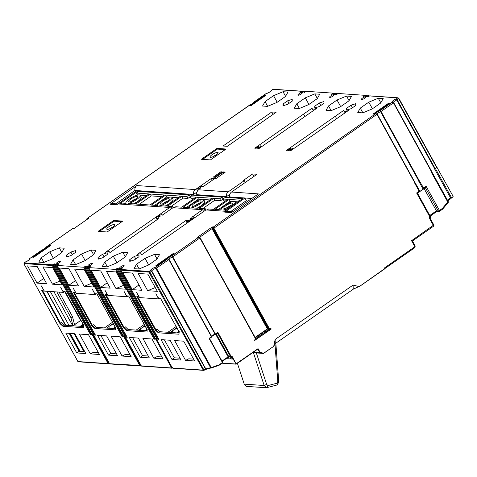 <?xml version="1.0" encoding="UTF-8"?>
<svg xmlns="http://www.w3.org/2000/svg" width="477" height="477" viewBox="0 0 477 477"><rect width="100%" height="100%" fill="white"/><g stroke="black" fill="none" stroke-linecap="round" stroke-linejoin="round"><path stroke-width="0.72" d="M237.403 363.319L244.23 384.14L264.18 385.505L266.643 384.361L267.907 385.595L266.482 387.753L246.531 386.388L244.23 384.14M253.436 352.747L264.18 385.505L266.482 387.753L277.513 384.861L277.119 383.18L267.907 385.595M277.119 383.18L277.793 381.439L278.747 381.683L277.513 384.861M274.985 344.084L277.793 381.439M266.643 384.361L256.346 352.944M275.849 343.202L278.747 381.683M265.057 101.601L273.548 95.674L283.046 91.721L287.989 92.055L285.473 96.485L276.982 102.412L267.484 106.365L262.541 106.031L265.057 101.601L267.651 106.299M273.548 95.674L277.191 102.269M283.046 91.721L285.58 96.306M257.908 349.009L236.27 364.112L232.09 356.373L231.387 356.862L228.721 356.563A0.513 0.459 93.9 0 0 229.073 356.796L231.077 356.933L232.049 358.692A24.47 6.374 -28.9 0 0 232.18 358.621M228.996 356.784L228.197 357.178M268.527 328.862L268.921 328.587M415.252 182.977L419.981 191.462L420.237 191.301L419.146 191.217L414.817 183.371L415.252 182.977L377.235 114.116L213.917 228.173L269.249 328.403L268.915 328.886L267.859 328.587L269.249 328.403L271.389 328.945L268.748 329.398L255.392 338.724M231.244 356.921L232.424 359.062L227.088 358.698L226.802 358.179M271.389 328.945L255.022 340.196M429.896 217.989L429.091 217.703L429.95 217.107A1.02 0.37 55.1 0 1 430.081 217.911A1.02 0.37 55.1 0 1 429.974 217.935L429.944 217.959M359.145 286.707L384.844 268.789L384.474 267.943L414.877 246.728L411.544 240.694L433.814 224.935L429.974 217.977M275.247 343.619L353.213 289.217L359.002 286.558L353.099 285.061L275.134 339.463L273.715 346.32L275.247 343.619L275.134 339.463M255.428 338.294L200.096 237.767M269.976 329.273L269.398 330.132L255.159 339.785M267.859 328.587L267.436 329.172L267.424 328.772M268.629 328.659L213.297 228.429L213.374 227.004L213.917 228.173L213.297 228.429L212.617 228.382L212.241 226.927L213.374 227.004L375.87 113.615L377.235 114.116A2.552 0.662 151.1 0 1 380.616 111.761L380.348 110.491L381.063 111.529L419.092 180.389L418.627 180.622L380.616 111.761L393.471 102.871L431.488 171.738L431.709 171.476L393.692 102.65M415.032 183.222L377.015 114.355L375.87 113.615A3.572 0.93 151.1 0 1 380.348 110.491L392.213 102.209L393.131 102.15M98.089 231.369L107.158 231.989L122.75 221.107L113.681 220.487L98.089 231.369M201.389 159.282L210.458 159.902L226.05 149.021L216.981 148.401L201.389 159.282M286.51 150.35L343.953 110.229A8.157 2.123 -28.9 0 0 343.971 110.861A8.157 2.123 -28.9 0 0 348.347 110.533L290.815 150.643L290.082 150.595A3.417 0.888 -28.9 0 0 292.586 148.192A3.417 0.888 -28.9 0 0 290.398 148.472A3.417 0.888 -28.9 0 0 287.243 150.398L286.51 150.35M110.032 252.512L109.776 252.047A8.157 2.123 -28.9 0 1 109.793 252.679L158.471 218.71L157.338 218.633L157.684 219.259M109.776 252.047A8.157 2.123 -28.9 0 0 105.393 252.381L169.74 207.477L119.339 204.031L138.366 190.752L137.006 190.663L116.811 204.752L110.008 204.287L136.827 185.571A4.591 4.108 -86.1 0 0 134.949 190.466L193.513 194.473A4.591 4.108 93.9 0 1 195.391 189.578L136.827 185.571M198.331 188.051L198.122 187.67L195.391 189.578M198.122 187.67L198.826 187.723A3.417 0.888 -28.9 0 0 196.864 189.798A3.417 0.888 -28.9 0 0 199.058 189.524L198.659 189.798A4.591 4.108 -86.1 0 0 196.774 194.694L226.384 196.721L229.854 194.3M226.384 196.721A4.591 4.108 93.9 0 1 228.268 191.826L244.325 180.616L243.192 180.539L252.625 173.956L257.025 174.26L231.53 192.046A4.591 4.108 -86.1 0 0 229.652 196.941L251.796 198.456M231.53 192.046L258.355 193.883L231.536 212.599L224.733 212.134L244.928 198.044L243.562 197.949L224.542 211.222L205.885 209.946L141.532 254.849A8.157 2.123 -28.9 0 0 141.514 254.217A8.157 2.123 -28.9 0 0 137.137 254.551L185.815 220.583L186.948 220.66L188.051 219.891A3.417 0.888 -28.9 0 0 187.986 220.314A3.417 0.888 -28.9 0 0 191.408 219.444A3.417 0.888 -28.9 0 0 193.966 217.011A3.417 0.888 -28.9 0 0 191.772 217.291L202.618 209.725L173.008 207.698L162.162 215.27A3.417 0.888 -28.9 0 0 162.228 214.841A3.417 0.888 -28.9 0 0 158.805 215.717A3.417 0.888 -28.9 0 0 156.241 218.144A3.417 0.888 -28.9 0 0 158.436 217.864L157.338 218.633M254.766 148.18L312.208 108.058A8.157 2.123 -28.9 0 0 312.226 108.69A8.157 2.123 -28.9 0 0 316.609 108.362L259.077 148.472L258.337 148.425A3.417 0.888 -28.9 0 0 260.847 146.022A3.417 0.888 -28.9 0 0 258.653 146.302A3.417 0.888 -28.9 0 0 255.505 148.228L254.766 148.18M211.299 178.476L213.702 178.642L223.29 171.953L225.287 172.09L215.848 178.672L214.716 178.595L202.779 186.924A3.417 0.888 -28.9 0 0 202.844 186.501A3.417 0.888 -28.9 0 0 200.924 186.668L199.678 186.585L211.299 178.476L212.295 180.282M220.887 171.786L222.157 171.875L214.513 177.205L213.243 177.116L220.887 171.786L221.274 172.489M227.332 146.302L276.135 112.244L271.83 111.952L223.027 146.01L227.332 146.302M265.045 95.06L266.106 95.132L250.908 105.739L249.841 105.667L265.045 95.06L265.367 95.65M388.224 103.485L373.02 114.092L374.087 114.164L389.286 103.557L388.224 103.485L388.546 104.075M49.942 245.16L32.716 257.181L33.778 257.258L51.009 245.232L49.942 245.16L50.27 245.75M174.188 253.657L173.121 253.585L155.896 265.606L156.957 265.683L174.188 253.657M70.876 252.059L66.285 255.267L66.303 257.025L70.906 255.583L75.503 252.375L75.485 250.616L70.876 252.059L72.289 254.617M283.034 105.781L287.643 104.338L292.234 101.136L292.216 99.371L287.613 100.814L283.022 104.022L283.034 105.781M355.699 103.718L351.096 105.161L346.505 108.362L346.517 110.121L351.126 108.678L355.717 105.477L355.699 103.718M319.387 106.508L323.978 103.306L323.961 101.541L319.351 102.99L314.76 106.192L314.778 107.951L319.387 106.508M98.041 259.196L102.65 257.753L107.242 254.545L107.224 252.786L102.615 254.229L98.023 257.437L98.041 259.196M129.768 259.607L129.786 261.366L134.395 259.923L138.986 256.721L138.968 254.956L134.359 256.399L129.768 259.607L130.597 261.11M43.729 262.505L38.792 262.165L41.302 257.741L49.799 251.814L59.297 247.861L64.234 248.195L61.724 252.625L53.227 258.552L43.729 262.505M294.285 108.201L296.795 103.771L305.292 97.845L314.79 93.891L319.727 94.231L317.217 98.661L308.72 104.588L299.222 108.535L294.285 108.201M326.024 110.372L328.54 105.942L337.03 100.015L346.529 96.062L351.471 96.402L348.955 100.832L340.465 106.759L330.966 110.706L326.024 110.372M360.278 108.112L368.775 102.185L378.273 98.232L383.21 98.572L380.7 103.002L372.203 108.929L362.705 112.882L357.768 112.542L360.278 108.112L362.872 112.81M93.462 254.796L84.972 260.722L75.473 264.675L70.53 264.341L73.047 259.911L81.537 253.985L91.035 250.031L95.978 250.371L93.462 254.796M125.207 256.972L116.71 262.899L107.212 266.846L102.275 266.512L104.785 262.082L113.282 256.155L122.78 252.202L127.717 252.542L125.207 256.972M159.461 254.712L156.945 259.142L148.454 265.069L138.956 269.016L134.013 268.682L136.529 264.252L145.02 258.325L154.518 254.372L159.461 254.712M198.915 188.803A1.222 0.316 151.1 0 1 199.308 188.111A1.222 0.316 151.1 0 1 200.787 187.497A1.222 0.316 151.1 0 1 200.4 188.188A1.222 0.316 151.1 0 1 198.915 188.803M258.79 147.017A1.222 0.316 151.1 0 1 258.928 147.083A1.222 0.316 151.1 0 1 258.212 147.834A1.222 0.316 151.1 0 1 256.918 148.323A1.222 0.316 151.1 0 1 256.787 148.264A1.222 0.316 151.1 0 1 257.502 147.512A1.222 0.316 151.1 0 1 258.79 147.017M191.521 218.704A1.222 0.316 151.1 0 1 189.906 219.259A1.222 0.316 151.1 0 1 190.43 218.627A1.222 0.316 151.1 0 1 192.046 218.072A1.222 0.316 151.1 0 1 191.521 218.704M159.777 216.528A1.222 0.316 151.1 0 1 158.161 217.083A1.222 0.316 151.1 0 1 158.692 216.457A1.222 0.316 151.1 0 1 160.308 215.902A1.222 0.316 151.1 0 1 159.777 216.528M289.056 149.808A1.222 0.316 151.1 0 1 290.672 149.253A1.222 0.316 151.1 0 1 290.141 149.879A1.222 0.316 -28.9 0 1 288.525 150.434A1.222 0.316 -28.9 0 1 289.056 149.808M393.149 102.156L393.692 102.609L393.471 102.871L392.213 102.209A3.572 0.93 151.1 0 1 393.12 100.665A3.572 0.93 151.1 0 1 396.465 98.793L397.788 97.868L369.544 95.931L367.91 96.897L367.403 96.843L367.618 96.581L369.025 95.597L369.299 96.104M336.052 94.72L335.88 94.41L335.659 94.673L336.172 94.726L338.187 93.492L365.036 95.328L363.468 96.592L365.942 95.388L366.986 95.46L364.833 96.956A2.552 0.662 151.1 0 0 362.383 98.184A2.552 0.662 151.1 0 0 361.351 99.449A2.552 0.662 151.1 0 0 363.826 98.84A2.552 0.662 151.1 0 0 365.835 97.028L367.982 95.525L369.025 95.597M335.88 94.41L337.281 93.426L336.237 93.355L334.091 94.857A2.552 0.662 151.1 0 1 332.081 96.67A2.552 0.662 151.1 0 1 329.613 97.278A2.552 0.662 151.1 0 1 330.639 96.014A2.552 0.662 151.1 0 1 333.095 94.786L335.242 93.289L335.546 93.838M301.828 91.489L301.786 91.417A0.513 0.459 93.9 0 0 301.16 91.256L299.926 92.228L300.438 92.282L302.46 91.047L303.503 91.119L301.351 92.616A2.552 0.662 -28.9 0 0 298.9 93.844A2.552 0.662 -28.9 0 0 297.869 95.102A2.552 0.662 -28.9 0 0 300.343 94.5A2.552 0.662 -28.9 0 0 302.352 92.687L304.499 91.185L305.542 91.256L303.974 92.526L306.449 91.322L333.292 93.158L331.724 94.422L334.198 93.218L335.242 93.289M52.977 265.14L91.471 334.866L90.564 334.806L52.309 265.51A0.513 0.459 93.9 0 1 52.464 264.807L54.545 263.87L52.977 265.14L54.02 265.212L56.167 263.709A2.552 0.662 -28.9 0 1 58.176 261.897A2.552 0.662 -28.9 0 1 60.651 261.295A2.552 0.662 -28.9 0 1 59.619 262.553A2.552 0.662 -28.9 0 1 57.168 263.781L55.016 265.278L56.059 265.349L58.534 264.145L56.966 265.415L83.815 267.251L85.83 266.011L86.343 266.071L86.122 266.333L84.721 267.311L85.765 267.382L87.911 265.886A2.552 0.662 151.1 0 1 89.92 264.073A2.552 0.662 151.1 0 1 92.389 263.465A2.552 0.662 151.1 0 1 91.363 264.723A2.552 0.662 151.1 0 1 88.907 265.951L86.76 267.448L87.804 267.519L126.292 337.251L126.924 336.81M89.485 267.042L89.205 266.542L87.804 267.519M89.205 266.542L90.332 266.345L88.71 267.585L127.204 337.311L126.292 337.251M156.689 338.795L155.77 339.266L117.503 269.553L116.46 269.481L154.953 339.207L154.047 339.147L115.553 269.422L88.71 267.585M115.553 269.422L117.575 268.181L118.081 268.241L117.867 268.503L116.46 269.481M117.503 269.553L119.649 268.056A2.552 0.662 151.1 0 1 121.659 266.244A2.552 0.662 151.1 0 1 124.133 265.635A2.552 0.662 151.1 0 1 123.102 266.893A2.552 0.662 151.1 0 1 120.651 268.122L118.499 269.618L119.542 269.69L121.563 268.456L122.076 268.515L120.842 269.481A0.513 0.459 -86.1 0 0 120.687 270.185L158.942 339.481L158.036 339.421L119.542 269.69M179.245 331.426L178.953 334.216L158.34 332.809L155.341 330.114L136.833 296.587L138.509 296.7L138.491 295.871L136.583 292.419L139.576 297.6L158.62 298.906L155.901 293.743L157.804 297.189L158.734 298.083L160.433 298.197L179.03 331.652M141.943 290.302L132.427 273.065L122.762 272.403L132.278 289.64L141.943 290.302M157.356 291.352L147.84 274.114L138.175 273.452L147.691 290.696L157.356 291.352M170.098 340.244L181.039 360.069L171.97 359.449L161.029 339.624L170.098 340.244M183.699 341.174L194.646 361L185.577 360.379L174.63 340.554L183.699 341.174M157.172 339.356L118.499 269.618M173.014 367.976L173.008 368.035A0.513 0.513 0 0 0 173.419 368.298A0.513 0.459 93.9 0 1 173.062 368.059L203.262 370.128L148.937 272.117A0.513 0.459 -86.1 0 1 149.092 271.413L150.416 270.489A3.572 0.93 151.1 0 1 152.557 268.533A3.572 0.93 151.1 0 1 155.848 267.156L211.257 367.564L211.013 368.029L210.667 367.827C208.538 368.023 206.946 368.423 205.879 369.019A0.513 0.501 27.4 0 1 205.557 369.729L203.78 370.343A0.513 0.459 93.9 0 1 203.691 370.361M209.498 338.533L222.64 362.258L222.419 362.52L209.099 338.39L211.663 336.512A0.513 0.489 -0.6 0 1 211.532 337.12M254.694 340.596L255.213 338.199L199.881 237.963L172.907 256.787L172.453 257.02L172.191 255.75L215.556 334.329L217.828 332.296L231.387 356.862L230.534 356.683L217.458 333M211.716 336.768C212.116 336.07 213.35 335.283 215.413 334.401A0.513 0.513 0 0 0 215.521 334.353A0.513 0.304 -107.4 0 1 215.038 334.156L217.828 332.296M212.015 336.333L213.774 335.104A3.059 0.799 -28.9 0 1 215.318 334.407M222.157 361.393L228.721 356.563L216.2 333.882M211.257 367.564L219.038 364.881L219.003 365.334L219.038 364.881L219.003 365.334L211.162 368.035C208.729 368.322 206.863 368.882 205.557 369.729M52.309 265.51L24.059 263.578L24.071 263.99L77.93 361.554A0.513 0.459 93.9 0 0 78.282 361.793L108.482 363.856A0.513 0.459 -86.1 0 0 108.649 363.832L108.744 363.361L92.902 334.669L92.288 334.926L54.02 265.212M108.714 363.808L108.684 363.832A0.513 0.513 0 0 1 108.482 363.856A0.513 0.459 -86.1 0 1 108.13 363.617L109.245 363.188M60.68 287.232L62.582 290.678L63.513 291.572L65.188 291.685L83.696 325.213L83.553 327.693L62.94 326.28L59.941 323.585L41.588 290.07L43.288 290.189L43.264 289.354L41.362 285.908L44.355 291.089L63.399 292.389L60.68 287.232M52.47 284.179L62.129 284.841L52.613 267.603L42.954 266.941L52.47 284.179L60.03 281.036M37.057 283.123L46.716 283.785L37.2 266.548L27.541 265.886L37.057 283.123L43.765 278.443M74.871 333.733L85.818 353.558L76.749 352.932L65.802 333.113L74.871 333.733M88.478 334.663L99.419 354.489L90.35 353.868L79.409 334.043L88.478 334.663M56.471 264.264L56.167 263.709M96.885 293.85L115.44 327.383L115.297 329.863L94.857 328.462L91.858 325.773L73.351 292.24L75.026 292.359L75.008 291.525L73.237 288.09L76.093 293.26L95.138 294.565L92.419 289.402L94.321 292.848L95.251 293.743L96.932 293.856L115.327 327.484M84.208 286.349L74.692 269.111L84.357 269.773L93.874 287.011L84.208 286.349L91.769 283.207M68.795 285.294L59.279 268.056L68.944 268.718L78.461 285.956L68.795 285.294L75.509 280.613M106.615 335.903L117.557 355.729L108.488 355.109L97.546 335.283L106.615 335.903M120.216 336.834L131.163 356.659L122.094 356.039L111.147 336.213L120.216 336.834M124.944 336.625L124.026 337.096L85.765 267.382M83.815 267.251L122.303 336.977L123.209 337.036L84.721 267.311M56.059 265.349L94.553 335.081L95.46 335.14L56.966 265.415M109.543 363.724A0.513 0.513 0 0 0 109.764 363.915A0.513 0.459 93.9 0 1 109.579 363.718L55.016 265.278M88.215 266.434L87.911 265.886M128.629 296.026L147.178 329.553L147.035 332.034L126.596 330.633L123.603 327.943L105.089 294.416L106.77 294.53L106.747 293.701L104.982 290.26L107.838 295.43L126.882 296.736L124.163 291.572L126.065 295.019L126.995 295.913L128.671 296.026L147.065 329.655M115.953 288.519L106.437 271.282L116.096 271.944L125.612 289.181L115.953 288.519L123.513 285.377M100.54 287.47L91.024 270.232L100.683 270.888L110.199 288.126L100.54 287.47L107.247 282.783M138.354 338.074L149.301 357.899L140.232 357.279L129.285 337.454L138.354 338.074M151.96 339.004L162.901 358.829L153.832 358.209L142.891 338.384L151.96 339.004M141.317 365.889A0.513 0.459 93.9 0 0 141.675 366.127L171.964 368.196A0.513 0.459 -86.1 0 1 171.613 367.964L141.317 365.889L86.76 267.448M119.954 268.605L119.649 268.056M149.402 272.564L150.022 272.307L203.876 369.872L203.262 370.128A0.513 0.459 93.9 0 0 203.613 370.361L173.419 368.298M205.605 369.723L205.659 369.258L203.876 369.872L203.816 370.337L205.599 369.723M155.77 339.266L171.613 367.964L172.227 367.707L172.131 368.178A0.513 0.459 -86.1 0 1 172.03 368.196M109.579 363.718L140.488 365.537L140.387 366.008A0.513 0.459 93.9 0 1 140.286 366.026M124.026 337.096L139.868 365.793A0.513 0.459 93.9 0 0 140.226 366.026L109.937 363.957A0.513 0.459 93.9 0 1 109.782 363.915M93.206 334.455L92.902 334.669M155.758 338.849L156.45 338.366M154.047 339.147L154.673 338.706M161.876 356.963L157.028 356.635L153.832 358.209M146.099 330.776A11.215 2.922 151.1 0 1 147.023 330.006M146.988 329.279A13.255 3.452 -28.9 0 0 145.151 330.71M144.298 324.414L136.166 330.096M144.972 325.636L138.372 330.245M141.091 328.349A8.872 2.313 -28.9 0 0 145.139 325.94M141.204 330.442L140.339 328.874M148.269 356.033L142.569 355.645L140.232 357.279M142.569 355.645L132.654 337.686M139.123 268.95L136.529 264.252M148.663 264.92L145.02 258.325M157.052 258.957L154.518 254.372M158.62 298.906L159.706 298.149M41.302 257.741L43.896 262.439M49.799 251.814L53.436 258.409M59.297 247.861L61.825 252.446M63.399 292.389L64.478 291.638M187.157 223.015L185.815 220.583M186.948 220.66L187.944 222.467M245.327 182.423L244.325 180.616M223.015 198.945L222.02 197.138L219.682 198.772L220.732 200.668L222.997 199.082M205.986 209.952L205.337 208.783L202.999 210.417L202.618 209.725M222.02 197.138L192.41 195.111L190.073 196.745L191.116 198.641L193.656 198.814M192.636 206.302A5.098 1.33 151.1 0 1 192.07 206.046A5.098 1.33 151.1 0 1 195.051 202.91A5.098 1.33 151.1 0 1 200.435 200.859A5.098 1.33 151.1 0 1 201.002 201.115A5.098 1.33 151.1 0 1 198.015 204.251A5.098 1.33 151.1 0 1 192.636 206.302M196.912 208.205A8.157 2.123 -28.9 0 0 204.722 201.532L203.679 199.636A8.157 2.123 -28.9 0 1 199.815 204.067A8.157 2.123 -28.9 0 1 191.515 207.835L198.015 208.282L212.36 198.271L197.395 197.245L198.444 199.142L201.431 199.344M203.679 199.636A8.157 2.123 -28.9 0 0 195.51 201.717A8.157 2.123 -28.9 0 0 189.393 207.525A8.157 2.123 -28.9 0 0 189.548 207.704L183.049 207.256L197.395 197.245M174.254 207.781L175.727 206.756L181.689 207.167L196.035 197.156L190.073 196.745M205.337 208.783L199.374 208.371L213.72 198.36L214.769 200.262L220.732 200.668M219.682 198.772L213.72 198.36M190.144 196.697L189.148 194.89L186.805 196.524L187.855 198.42L183.025 198.086L171.058 206.44M190.12 196.834L187.855 198.42M196.977 192.052L193.513 194.473M173.109 207.704L172.459 206.535L170.122 208.163L169.74 207.477M150.237 194.02L135.891 204.031L149.951 204.991L164.291 194.986L150.237 194.02L151.281 195.916L161.912 196.643M129.154 201.956A5.098 1.33 151.1 0 1 128.587 201.699A5.098 1.33 151.1 0 1 131.569 198.569A5.098 1.33 151.1 0 1 136.953 196.518A5.098 1.33 151.1 0 1 137.513 196.774A5.098 1.33 151.1 0 1 134.532 199.911A5.098 1.33 151.1 0 1 129.154 201.956M168.691 198.688A5.098 1.33 151.1 0 1 169.257 198.945A5.098 1.33 151.1 0 1 166.276 202.081A5.098 1.33 151.1 0 1 160.898 204.126A5.098 1.33 151.1 0 1 160.332 203.876A5.098 1.33 151.1 0 1 163.313 200.739A5.098 1.33 151.1 0 1 168.691 198.688M165.173 206.034A8.157 2.123 -28.9 0 0 172.984 199.362L171.935 197.466A8.157 2.123 -28.9 0 1 168.077 201.896A8.157 2.123 -28.9 0 1 159.777 205.665L166.27 206.112L180.616 196.101L165.656 195.075L166.7 196.971L169.687 197.174M171.935 197.466A8.157 2.123 -28.9 0 0 163.766 199.547A8.157 2.123 -28.9 0 0 157.654 205.348A8.157 2.123 -28.9 0 0 157.809 205.533L151.31 205.086L165.656 195.075M189.148 194.89L138.747 191.444L136.404 193.078L137.454 194.974L137.948 195.004M133.429 203.864A8.157 2.123 -28.9 0 0 141.24 197.192L140.196 195.296A8.157 2.123 -28.9 0 1 136.333 199.726A8.157 2.123 -28.9 0 1 128.033 203.494L134.532 203.941L148.878 193.93L136.404 193.078M140.196 195.296A8.157 2.123 -28.9 0 0 132.028 197.377A8.157 2.123 -28.9 0 0 125.91 203.178A8.157 2.123 -28.9 0 0 126.065 203.357L122.064 203.083L120.586 204.114M172.459 206.535L167.636 206.201L181.975 196.19L183.025 198.086M186.805 196.524L181.975 196.19M146.493 195.588L140.083 195.153M138.747 191.444L138.366 190.752M125.487 203.321L125.862 203.059M137.126 195.2L137.454 194.974M232.174 203.029A5.098 1.33 151.1 0 1 232.74 203.285A5.098 1.33 151.1 0 1 229.759 206.422A5.098 1.33 151.1 0 1 224.381 208.473A5.098 1.33 151.1 0 1 223.814 208.216A5.098 1.33 151.1 0 1 226.796 205.08A5.098 1.33 151.1 0 1 232.174 203.029M231.387 205.271A5.098 1.33 -28.9 0 0 226.217 208.127M207.131 210.035L208.604 209.004L213.434 209.337L227.779 199.326L222.95 198.992L223.993 200.889L225.394 200.984M224.733 212.134A4.591 4.108 -86.1 0 1 227.189 211.436L232.669 211.806M230.54 211.663L246.353 200.626L244.928 198.044M242.698 198.551L225.287 197.365L222.95 198.992M226.015 210.196L223.26 210.005A8.157 2.123 -28.9 0 0 231.56 206.237A8.157 2.123 -28.9 0 0 235.417 201.807A8.157 2.123 -28.9 0 0 227.249 203.888A8.157 2.123 -28.9 0 0 221.137 209.695A8.157 2.123 -28.9 0 0 221.292 209.874L214.793 209.427L229.139 199.416L230.182 201.312L218.222 209.665M240.36 200.185L229.139 199.416M237.981 201.849L235.304 201.664M233.17 201.521L230.182 201.312M113.025 226.939A4.591 1.192 -28.9 0 0 109.621 228.811M216.325 154.852A4.591 1.192 -28.9 0 0 212.921 156.73M139.32 204.263L151.281 195.916M136.16 198.76A5.098 1.33 -28.9 0 0 130.99 201.61M209.975 199.935L203.566 199.493M186.477 207.489L198.444 199.142M178.237 197.758L171.821 197.323M154.739 205.319L166.7 196.971M167.904 200.93A5.098 1.33 -28.9 0 0 162.735 203.786M194.473 205.957A5.098 1.33 151.1 0 1 199.642 203.101M115.816 203.816L134.949 190.466M202.803 208.61L214.769 200.262M107.182 294.243L106.77 294.53M147.017 330.835L128.176 329.547L125.385 326.87L123.603 327.943M128.176 329.547L127.007 330.364A3.572 0.93 151.1 0 1 126.596 330.633M126.882 296.736L127.961 295.978M107.379 266.78L104.785 262.082M116.919 262.749L113.282 256.155M125.308 256.787L122.78 252.202M269.183 329.219L268.074 328.82L267.639 329.005L268.748 329.398M156.474 338.944L156.235 338.515M113.681 220.487L114.063 221.179L99.335 231.452M121.885 221.71L114.063 221.179M107.289 229.377A4.591 1.192 -28.9 0 0 112.131 227.529A4.591 1.192 -28.9 0 0 114.814 224.709A4.591 1.192 -28.9 0 0 114.307 224.476A4.591 1.192 -28.9 0 0 109.466 226.325A4.591 1.192 -28.9 0 0 106.782 229.145A4.591 1.192 -28.9 0 0 107.289 229.377M216.981 148.401L217.363 149.092L202.636 159.366M225.186 149.623L217.363 149.092M210.59 157.291A4.591 1.192 -28.9 0 0 215.431 155.448A4.591 1.192 -28.9 0 0 218.114 152.622A4.591 1.192 -28.9 0 0 217.607 152.396A4.591 1.192 -28.9 0 0 212.766 154.238A4.591 1.192 -28.9 0 0 210.083 157.058A4.591 1.192 -28.9 0 0 210.59 157.291M200.251 187.616L200.519 188.099M213.702 178.642L213.964 179.119M223.29 171.953L223.898 173.056M110.008 204.287A4.591 4.108 -86.1 0 1 112.465 203.59L117.944 203.959M199.118 188.254L199.374 188.713M252.625 173.956L253.973 176.389M273.148 114.331L271.83 111.952M336.631 118.678L335.313 116.293M304.886 116.501L303.569 114.122M66.285 255.267L67.114 256.769M115.273 328.665L96.432 327.377L93.647 324.7L91.858 325.773M96.432 327.377L95.263 328.194A3.572 0.93 151.1 0 1 94.857 328.462M95.138 294.565L96.223 293.808M75.438 292.073L75.026 292.359M114.355 328.605A11.215 2.922 151.1 0 1 115.279 327.836M124.735 336.774L124.497 336.345M130.132 354.793L125.284 354.465L122.094 356.039M115.243 327.109A13.255 3.452 -28.9 0 0 113.413 328.54M116.531 353.862L110.831 353.475L108.488 355.109M110.831 353.475L100.915 335.516M109.466 328.265L108.601 326.703M113.234 323.466L106.633 328.075M109.346 326.179A8.872 2.313 -28.9 0 0 113.401 323.77M112.56 322.243L104.421 327.926M346.505 108.362L347.334 109.865M351.096 105.161L352.503 107.719M447.975 202.701L447.766 202.045L448.201 201.521L431.667 171.589M450.419 197.615L451.582 197.842L452.226 197.478L451.582 197.842L435.412 168.548L434.774 168.912A2.552 0.662 151.1 0 0 434.607 168.971L450.419 197.615C448.607 199.171 447.861 200.459 448.171 201.491M366.986 95.46L367.29 96.014M365.316 97.827L364.833 96.956M333.572 95.65L333.095 94.786M372.412 108.78L368.775 102.185M380.801 102.817L378.273 98.232M287.613 100.814L289.02 103.378M283.022 104.022L283.851 105.524M319.351 102.99L320.765 105.548M314.76 106.192L315.589 107.695M299.389 108.47L296.795 103.771M308.929 104.439L305.292 97.845M317.318 98.477L314.79 93.891M173.121 253.585L173.449 254.175M158.036 339.421L158.668 338.98M211.699 336.899A0.513 0.513 0 0 1 211.502 337.161L209.534 338.533L211.502 337.161L211.436 336.756L168.852 259.619L167.713 258.874L155.848 267.156L155.854 268.533A2.552 0.662 151.1 0 0 153.373 269.505A2.552 0.662 151.1 0 0 151.775 271.002L205.879 369.019L205.659 369.258L151.549 271.24L151.775 271.002L150.416 270.489L151.549 271.24L150.022 272.307A1.02 0.37 -124.9 0 0 149.092 271.413L120.842 269.481M210.667 367.827L155.854 268.533L168.852 259.619L169.079 259.375L167.713 258.874A3.572 0.93 151.1 0 1 172.191 255.75L198.563 237.343L197.43 237.266C198.712 236.854 199.41 236.878 199.529 237.343L212.003 228.638L212.241 226.927L197.43 237.266L199.243 237.2L198.563 237.343L199.881 237.963L200.101 237.701L199.243 237.2L200.101 237.701L255.433 337.937M102.615 254.229L104.028 256.787M98.023 257.437L98.858 258.939M134.359 256.399L135.772 258.963M92.276 334.508L92.967 334.025M122.303 336.977L122.935 336.535M94.553 335.081L95.185 334.639M124.014 336.679L124.712 336.196M180.014 358.203L174.314 357.816L171.97 359.449M177.838 332.946A11.215 2.922 151.1 0 1 178.935 332.04M155.252 287.548L147.691 290.696M138.992 284.954L132.278 289.64M155.341 330.114L155.961 329.857L158.746 332.535A3.572 0.93 151.1 0 1 158.34 332.809M138.92 296.414L138.509 296.7M178.923 333.018L159.914 331.718L157.13 329.041L155.961 329.857L137.62 296.64M176.144 326.512L167.904 332.266M193.614 359.139L188.767 358.805L185.577 360.379M178.845 331.366A13.255 3.452 -28.9 0 0 176.895 332.88M170.116 332.415L176.824 327.735M174.314 357.816L164.398 339.857M172.948 332.612L172.084 331.044M176.991 328.033A8.872 2.313 151.1 0 1 172.829 330.519M267.466 331.342L266.1 331.247M265.325 331.789L266.685 331.885M230.796 358.537L229.92 356.945A24.47 6.374 -28.9 0 0 230.063 356.868M228.274 357.13L229.216 358.841M93.57 254.617L91.035 250.031M85.18 260.579L81.537 253.985M75.64 264.61L73.047 259.911M65.385 325.254L46.764 291.256M83.535 326.495L64.52 325.195L61.718 322.494L59.941 323.585M64.52 325.195L62.94 326.28M74.513 324.604L80.941 320.294M80.613 319.703L80.786 320.395L74.549 324.748L72.474 316.555L70.912 317.64L72.975 325.773M73.076 325.779L74.549 324.748M74.09 333.679L84.006 351.638M80.243 326.268L83.129 324.259M98.393 352.622L93.546 352.294L90.35 353.868M82.616 326.429A11.215 2.922 151.1 0 1 83.541 325.666M83.505 324.938A13.255 3.452 -28.9 0 0 81.668 326.369M84.787 351.692L79.087 351.305L76.749 352.932M79.087 351.305L69.171 333.34M72.731 325.755L53.955 291.745M50.288 291.495L69.064 325.505M80.559 320.383L64.699 291.65M56.841 291.942L70.912 317.64M72.474 316.555L59.082 292.097M43.699 289.903L43.288 290.189M92.991 334.604L92.753 334.174M86.844 218.818L87.052 218.514M87.094 218.484L88.448 218.46L73.822 228.626M86.784 219.778L87.315 218.383L249.996 104.928M87.613 218.997L73.637 228.799L72.504 228.721L46.132 247.128L45.714 248.35M87.655 219.021L88.012 218.716M73.786 228.614L72.51 228.674L45.983 247.175M72.54 228.686L72.915 228.555M45.87 247.295L46.132 247.128A3.572 0.93 151.1 0 1 41.654 250.252L29.592 258.617L29.258 259.852M41.594 250.288L29.622 258.6M25.698 261.885L25.537 261.951A3.572 0.93 151.1 0 0 28.882 260.078A3.572 0.93 151.1 0 0 29.789 258.534L29.294 259.876M90.564 334.806L91.19 334.365M253.776 102.477L254.289 101.869A3.572 0.93 151.1 0 1 249.811 104.994M254.11 101.941L266.16 93.581A3.572 0.93 151.1 0 0 269.445 92.204A3.572 0.93 151.1 0 0 271.586 90.248L271.097 90.785C270.077 91.942 268.521 92.83 266.428 93.444M436.944 167.338L453.15 196.381L452.226 197.478M422.884 189.5L425.52 187.664L426.14 186.334L439.46 210.464L442.4 208.419L442.632 209.153L439.591 211.275A1.02 0.37 55.1 0 1 439.484 211.299A1.02 0.912 -86.1 0 1 438.232 210.983L439.46 210.464A1.02 0.37 55.1 0 1 439.591 211.275A1.02 1.02 0 0 1 438.941 211.454L436.938 211.317M442.4 208.419L447.766 202.045L431.16 171.964L431.488 171.738M437.129 167.349L436.735 167.624L436.956 167.361L398.933 98.56M369.544 95.931A0.513 0.459 -86.1 0 1 369.812 95.853L398.062 97.791A0.513 0.459 -86.1 0 0 397.788 97.868A1.02 0.37 -124.9 0 1 398.718 98.757L398.885 98.471M393.459 102.334A2.552 0.662 151.1 0 1 396.757 100.051L396.465 98.793L397.192 99.824L435.209 168.691M419.998 191.468L420.237 191.301A2.552 0.662 151.1 0 1 420.672 190.86L421.781 190.084A2.552 0.662 151.1 0 1 422.574 189.667L423.624 188.093L426.14 186.334M423.159 189.262L422.574 189.667L423.182 189.232L418.46 180.682A2.552 0.662 151.1 0 1 418.627 180.622M425.401 187.747L438.232 210.983L436.413 210.858L424.142 188.624M417.429 193.257L416.63 192.97L429.95 217.107L430.391 216.582L417.512 193.245L420.148 191.414M429.783 215.485L436.413 210.858L437.218 211.144M337.561 93.927L337.281 93.426M365.036 95.328L365.31 95.829M305.542 91.256L305.817 91.757M333.292 93.158L333.572 93.659M301.828 93.48L301.351 92.616M303.503 91.119L303.807 91.667M271.33 90.415L272.91 89.324L301.16 91.256M349.063 100.647L346.529 96.062M340.673 106.609L337.03 100.015M331.133 110.64L328.54 105.942M384.826 268.593L414.65 247.784L415.175 246.806L414.966 245.721M433.396 226.289A1.02 0.37 -124.9 0 0 433.504 226.265L412.426 240.968L415.085 245.78M415.175 246.806L414.877 246.728M359.008 286.802L384.808 268.545M353.213 289.217L353.099 285.061M222.246 363.092L235.859 364.023L258.057 348.633L260.048 352.235L259.679 352.39L263.59 353.135L263.435 353.427L273.715 346.32M231.762 356.599L236.145 364.16L257.83 349.051L259.679 352.39L253.657 351.978M258.057 348.633L257.83 349.051M412.349 240.98L411.544 240.694M433.814 224.935A1.02 1.02 0 0 1 433.504 226.265A1.02 0.37 -124.9 0 0 433.378 225.46L429.091 217.703M159.914 331.718L158.746 332.535M219.092 365.269L222.485 362.925L222.419 362.52L219.038 364.881M416.63 192.97L419.146 191.217M255.129 337.388L267.335 328.874L212.003 228.638L212.617 228.382L267.949 328.617M268.915 328.886L270.614 329.315M255.278 337.656L267.436 329.172M228.268 191.826L198.659 189.798M25.537 261.951L24.214 262.875A1.02 0.37 -124.9 0 0 24.106 262.899A1.02 0.37 -124.9 0 0 24.029 263.107M52.464 264.807L24.214 262.875A0.513 0.459 -86.1 0 0 24.059 263.578M148.937 272.117L120.687 270.185M169.079 259.375L211.663 336.512A2.552 0.662 -28.9 0 1 215.038 334.156L172.453 257.02A2.552 0.662 151.1 0 0 169.079 259.375M215.503 334.347L217.452 332.982M215.652 334.264L228.107 356.82L221.99 361.083M77.93 361.554L108.13 363.617L92.288 334.926M80.148 351.376L70.232 333.417M65.743 325.278L46.967 291.268M172.728 367.534L172.227 367.707L156.384 339.01M172.93 367.898L172.197 368.155M140.983 365.364L140.488 365.537L124.646 336.84M90.028 266.661L89.825 266.285M117.235 268.945L116.96 268.438M117.783 268.563L117.575 268.181M156.265 339.087L156.033 338.658M127.007 330.364L124.217 327.687L105.882 294.47M74.138 292.3L92.472 325.517L95.263 328.194M124.521 336.917L124.288 336.488M155.961 330.561L155.663 330.024M156.623 331.169L155.913 329.887M121.772 268.831L121.563 268.456M121.224 269.213L120.949 268.712M86.039 266.387L85.83 266.011M85.49 266.768L85.216 266.267M58.289 264.491L58.081 264.115M57.741 264.872L57.467 264.371M63.346 326.012L60.549 323.311L42.375 290.123M92.782 334.741L92.55 334.317M53.752 264.598L53.472 264.097M54.3 264.216L54.092 263.841M423.624 188.093L419.08 180.384M436.735 167.624L398.718 98.757L396.757 100.051L434.774 168.912M367.791 96.891L367.618 96.581M363.802 96.616L363.629 96.306M332.058 94.446L331.891 94.136M304.308 92.55L304.135 92.234M300.319 92.276L300.146 91.966M271.443 90.302L273.184 89.247A0.513 0.459 93.9 0 0 272.91 89.324A1.02 0.37 55.1 0 0 272.796 89.354A1.02 0.37 55.1 0 0 272.743 89.443M263.483 353.374L273.679 346.35L263.632 353.374M253.496 352.092L259.846 352.521L263.393 353.421L252.643 352.688L263.435 353.427M228.417 357.392A4.842 1.264 151.1 0 1 227.463 357.714M255.058 340.268L255.487 338.288M219.062 365.31L222.485 362.925A0.513 0.513 0 0 0 222.64 362.258L209.54 338.527M228.167 357.219L222.169 361.411M211.126 368.059L219.032 365.328M77.906 361.584A0.513 0.513 0 0 0 78.282 361.793M79.915 351.358L70 333.399M65.504 325.26L50.753 298.536M25.466 261.951L24.106 262.899L24.011 263.966L77.87 361.53M93.689 335.009L109.519 363.695M125.427 337.179L141.264 365.865M211.09 368.065C210.303 367.803 205.325 369.49 205.849 369.526M172.936 367.904L172.167 368.172A0.513 0.513 0 0 1 172.066 368.196M141.299 365.919A0.513 0.513 0 0 0 141.675 366.127M141.77 254.682L141.514 254.217M194.461 217.917L193.966 217.011M188.832 221.847L187.986 220.314M157.088 219.676L156.241 218.144M236.145 203.124L235.417 201.807M197.514 190.979L196.864 189.798M345.056 112.828L343.971 110.861M293.075 149.068L292.586 148.192M313.311 110.658L312.226 108.69M261.33 146.898L260.847 146.022M442.662 209.117L448.094 202.671A1.02 1.02 0 0 0 448.201 201.521L431.673 171.577M448.136 201.562C447.641 201.377 448.863 200.119 451.797 197.788M156.706 331.253L155.943 329.869M160.391 298.197L179.036 331.706M65.146 291.68L83.642 325.189M249.745 104.988L87.1 218.49L86.731 219.748M41.636 250.216L41.732 250.169C43.914 249.197 45.208 248.374 45.631 247.706L45.601 247.849M29.473 259.989L29.413 259.44C29.008 260.084 27.749 260.895 25.621 261.867M249.912 104.904C252.071 103.938 253.365 103.115 253.788 102.448L253.758 102.585M254.062 101.983L253.758 102.621M436.956 167.361L398.939 98.495L398.062 97.791M431.709 171.476L393.09 102.138M437.033 211.323L430.141 216.129M430.081 217.911A1.02 1.02 0 0 0 430.391 216.582M273.184 89.247L301.434 91.179M266.106 93.57L254.146 101.917M384.844 268.789L359.092 286.76M222.079 363.206L236.073 364.166"/></g></svg>
